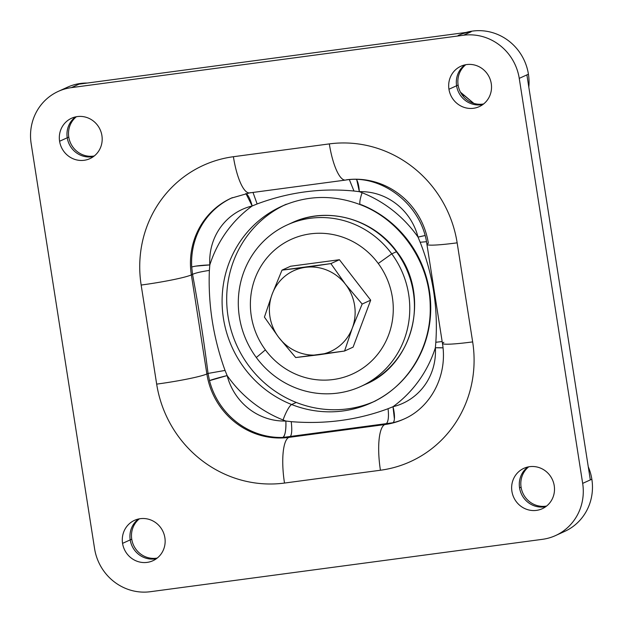 <?xml version="1.0" encoding="UTF-8"?>
<svg xmlns="http://www.w3.org/2000/svg" width="623" height="623" viewBox="0 0 623 623"><rect width="100%" height="100%" fill="white"/><g stroke="black" fill="none" stroke-linecap="round" stroke-linejoin="round"><path stroke-width="0.93" d="M519.559 487.871A22.187 21.275 -114.5 0 0 545.904 506.585A22.187 21.275 65.5 0 1 519.559 487.871L521.085 487.178A22.187 21.275 -114.5 0 0 546.589 506.055A22.187 21.275 65.5 0 1 521.085 487.178L519.559 487.871A22.187 21.275 65.5 0 1 527.883 466.985A22.187 21.275 -114.5 0 0 519.559 487.871M554.229 485.699A22.187 21.275 65.5 0 1 542.259 508.718A22.187 21.275 65.5 0 1 511.911 491.352A22.187 21.275 65.5 0 1 523.881 468.325A22.187 21.275 65.5 0 1 554.229 485.699A22.187 21.275 -114.5 0 0 529.651 466.674A22.187 21.275 -114.5 0 0 511.911 491.352A22.187 21.275 -114.5 0 0 536.489 510.377A22.187 21.275 -114.5 0 0 554.229 485.699M471.175 31.757L79.004 84.152L471.175 31.757L463.528 35.238L71.357 87.633L79.004 84.152L71.357 87.633A50.299 48.228 -114.5 0 0 58.282 91.386A50.299 48.228 -114.5 0 0 31.15 143.57L94.571 548.59A50.299 48.228 -114.5 0 0 150.291 591.718L542.462 539.323A50.299 48.228 -114.5 0 0 555.537 535.57A50.299 48.228 -114.5 0 0 582.669 483.386L590.324 479.905L526.894 74.885L590.324 479.905L582.669 483.386L519.247 78.366L528.429 74.192A50.299 48.228 -114.5 0 0 466.113 32.435A50.299 48.228 65.5 0 1 528.429 74.192L519.247 78.366A50.299 48.228 -114.5 0 0 463.528 35.238A50.299 48.228 65.5 0 1 519.247 78.366L582.669 483.386A50.299 48.228 65.5 0 1 542.462 539.323L150.291 591.718A50.299 48.228 65.5 0 1 94.571 548.59L31.15 143.57A50.299 48.228 65.5 0 1 71.357 87.633L463.528 35.238L471.175 31.757A50.299 48.228 -114.5 0 0 458.1 35.519M141.156 285.046L156.669 384.118A115.387 110.637 -114.5 0 0 284.501 483.059L380.427 470.24A115.387 110.637 -114.5 0 0 472.662 341.902L457.15 242.838A115.387 110.637 -114.5 0 0 329.326 143.897L233.399 156.716A115.387 110.637 -114.5 0 0 141.156 285.046A41.422 3.279 -8.9 0 0 191.362 274.899L206.875 373.971A41.422 3.279 171.1 0 1 156.669 384.118L141.156 285.046A115.387 110.637 65.5 0 1 233.399 156.716L329.326 143.897A115.387 110.637 65.5 0 1 457.15 242.838L472.662 341.902A115.387 110.637 65.5 0 1 380.427 470.24L284.501 483.059A115.387 110.637 65.5 0 1 156.669 384.118A41.422 3.279 -8.9 0 0 206.875 373.971A73.966 70.921 -114.5 0 0 288.823 437.393A41.422 11.3 82.4 0 0 284.501 483.059A41.422 11.3 -97.6 0 1 288.823 437.393L384.749 424.575A41.422 11.3 82.4 0 0 380.427 470.24A41.422 11.3 -97.6 0 1 384.749 424.575A73.966 70.921 -114.5 0 0 403.969 419.053A73.966 70.921 65.5 0 1 384.749 424.575L288.823 437.393A73.966 70.921 65.5 0 1 206.875 373.971L191.362 274.899A41.422 3.279 171.1 0 1 141.156 285.046M164.877 537.711A22.187 21.275 -114.5 0 0 140.3 518.679A22.187 21.275 -114.5 0 0 122.56 543.365A22.187 21.275 -114.5 0 0 147.145 562.39A22.187 21.275 -114.5 0 0 164.877 537.711A22.187 21.275 65.5 0 1 152.908 560.731A22.187 21.275 65.5 0 1 122.56 543.365A22.187 21.275 65.5 0 1 134.529 520.337A22.187 21.275 65.5 0 1 164.877 537.711M101.915 135.604A22.187 21.275 -114.5 0 0 77.33 116.579A22.187 21.275 -114.5 0 0 59.59 141.257A22.187 21.275 -114.5 0 0 84.175 160.282A22.187 21.275 -114.5 0 0 101.915 135.604A22.187 21.275 65.5 0 1 89.946 158.631A22.187 21.275 65.5 0 1 59.59 141.257A22.187 21.275 65.5 0 1 71.559 118.238A22.187 21.275 65.5 0 1 101.915 135.604M448.942 89.245A22.187 21.275 -114.5 0 0 473.527 108.277A22.187 21.275 -114.5 0 0 491.259 83.591A22.187 21.275 -114.5 0 0 466.682 64.566A22.187 21.275 -114.5 0 0 448.942 89.245L456.589 85.764A22.187 21.275 -114.5 0 0 482.934 104.477A22.187 21.275 65.5 0 1 456.589 85.764L448.942 89.245A22.187 21.275 65.5 0 1 460.911 66.225A22.187 21.275 65.5 0 1 491.259 83.591A22.187 21.275 65.5 0 1 479.289 106.619A22.187 21.275 65.5 0 1 448.942 89.245M528.732 466.814A22.187 21.275 -114.5 0 0 521.085 487.178A22.187 21.275 65.5 0 1 528.732 466.814M560.015 533.233A50.299 48.228 -114.5 0 0 591.85 479.212L590.324 479.905L591.85 479.212A50.299 48.228 65.5 0 1 564.718 531.396L555.537 535.57M58.282 91.386L67.463 87.204A50.299 48.228 65.5 0 1 87.282 83.046A50.299 48.228 -114.5 0 0 62.985 89.548M443.872 342.307A41.422 3.279 -8.9 0 0 442.455 343.444A41.422 3.279 -8.9 0 0 472.662 341.902A41.422 3.279 171.1 0 1 442.455 343.444L426.934 244.372A41.422 3.279 -8.9 0 0 457.15 242.838A41.422 3.279 171.1 0 1 426.934 244.372C421.732 204.391 381.408 173.949 345.516 180.078A41.422 11.3 -97.6 0 1 329.326 143.897A41.422 11.3 82.4 0 0 345.516 180.078A41.422 11.3 82.4 0 0 346.419 179.821A73.966 70.921 65.5 0 1 428.359 243.243A41.422 3.279 -8.9 0 0 426.934 244.372M345.516 180.078L249.589 192.896A41.422 11.3 -97.6 0 1 233.399 156.716A41.422 11.3 82.4 0 0 249.589 192.896A41.422 11.3 82.4 0 0 250.493 192.632M232.41 197.631L231.265 198.153A73.966 70.921 -114.5 0 0 191.362 274.899L192.538 274.369C198.651 306.96 203.822 339.987 208.051 373.434L206.875 373.971L208.051 373.434L209.507 380.645A73.966 70.921 -114.5 0 0 282.897 437.447L289.991 436.863L288.823 437.393L384.749 424.575L392.848 422.76A73.966 70.921 -114.5 0 0 404.537 418.796A73.966 70.921 65.5 0 1 392.848 422.76L282.897 437.447A73.966 70.921 65.5 0 1 209.507 380.645L208.051 373.434C203.822 339.987 198.651 306.96 192.538 274.369L191.362 274.899A73.966 70.921 65.5 0 1 231.265 198.153L249.589 192.896M138.532 518.998A22.187 21.275 -114.5 0 0 130.207 539.884L122.56 543.365L130.207 539.884A22.187 21.275 -114.5 0 0 156.552 558.597A22.187 21.275 65.5 0 1 130.207 539.884A22.187 21.275 65.5 0 1 138.532 518.998M75.57 116.89A22.187 21.275 -114.5 0 0 67.237 137.776L59.59 141.257L67.237 137.776A22.187 21.275 -114.5 0 0 93.582 156.49A22.187 21.275 65.5 0 1 67.237 137.776A22.187 21.275 65.5 0 1 75.57 116.89M464.914 64.878A22.187 21.275 -114.5 0 0 456.589 85.764L458.123 85.071A22.187 21.275 65.5 0 1 465.763 64.714A22.187 21.275 -114.5 0 0 458.123 85.071A22.187 21.275 -114.5 0 0 483.619 103.955A22.187 21.275 65.5 0 1 458.123 85.071L456.589 85.764A22.187 21.275 65.5 0 1 464.914 64.878M591.85 479.212A50.299 48.228 -114.5 0 0 588.252 466.713A50.299 48.228 65.5 0 1 591.85 479.212M528.429 74.192A50.299 48.228 65.5 0 1 528.81 87.111A50.299 48.228 -114.5 0 0 528.429 74.192M157.237 558.068A22.187 21.275 65.5 0 1 131.741 539.183A22.187 21.275 65.5 0 1 139.381 518.827A22.187 21.275 -114.5 0 0 131.741 539.183L130.207 539.884L131.741 539.183A22.187 21.275 -114.5 0 0 157.237 558.068M94.268 155.968A22.187 21.275 65.5 0 1 68.771 137.083A22.187 21.275 65.5 0 1 76.411 116.719A22.187 21.275 -114.5 0 0 68.771 137.083L67.237 137.776L68.771 137.083A22.187 21.275 -114.5 0 0 94.268 155.968M392.848 422.76A14.796 4.127 76.5 0 0 393.004 406.71A59.169 56.732 -114.5 0 0 435.368 347.766L435.827 342.268C438.117 307.77 432.899 274.432 420.167 242.254L418.041 237.106A59.169 56.732 -114.5 0 0 359.331 191.666L353.981 191.027C321.032 187.85 288.753 192.164 257.135 203.962L252.175 205.979A59.169 56.732 -114.5 0 0 209.811 264.923A14.796 1.565 -3.4 0 0 191.728 267.088A73.966 70.921 65.5 0 1 231.834 197.896A73.966 70.921 -114.5 0 0 191.728 267.088L192.538 274.369C195.388 272.999 201.003 271.683 209.375 270.405C208.027 304.476 213.253 337.814 225.043 370.428L208.051 373.434L225.043 370.428L227.146 375.583L209.507 380.645A14.796 0.763 165.6 0 1 227.146 375.583A59.169 56.732 -114.5 0 0 285.856 421.023A14.796 3.902 -91.7 0 1 282.897 437.447C285.17 435.516 286.152 430.041 285.856 421.023L291.221 421.654C292.218 430.104 291.805 435.173 289.991 436.863C291.805 435.173 292.218 430.104 291.221 421.654C325.12 424.395 357.4 420.081 388.067 408.711C388.986 417.176 388.261 422.285 385.917 424.045C388.261 422.285 388.986 417.176 388.067 408.711L393.004 406.71L394.398 418.983M420.167 242.246C432.899 274.432 438.117 307.77 435.827 342.268L442.159 341.552L435.827 342.268L435.368 347.766A14.796 1.565 176.6 0 1 443.015 347.844L435.368 347.766A122.786 117.724 65.5 0 1 393.004 406.71L388.067 408.711C357.4 420.081 325.12 424.395 291.221 421.654L285.856 421.023A59.169 56.732 65.5 0 1 227.146 375.583L225.043 370.428C213.253 337.814 208.027 304.476 209.375 270.405C201.003 271.683 195.388 272.999 192.538 274.369L191.728 267.088M420.167 242.254L426.475 241.701L420.167 242.254L418.041 237.106L425.026 235.556A14.796 0.763 -14.4 0 0 418.041 237.106A122.786 117.724 -114.5 0 0 362.103 192.725A14.796 2.983 111.6 0 0 360.491 204.741A14.796 2.983 111.6 0 0 361.169 204.671A107.989 103.543 65.5 0 1 430.594 302.459A107.989 103.543 65.5 0 1 371.137 402.894A107.989 103.543 65.5 0 1 291.657 404.529A14.796 2.983 111.6 0 0 283.076 419.964A122.786 117.724 65.5 0 1 227.146 375.583A122.786 117.724 -114.5 0 0 283.076 419.964A122.786 117.724 -114.5 0 0 285.856 421.023A122.786 117.724 65.5 0 1 283.076 419.964A14.796 2.983 -68.4 0 1 291.657 404.529A107.989 103.543 -114.5 0 0 371.137 402.894C407.177 387.023 431.428 347.704 430.213 306.399C429.995 262.618 400.69 219.981 360.491 204.741A14.796 2.983 -68.4 0 1 362.103 192.725A122.786 117.724 65.5 0 1 418.041 237.106A59.169 56.732 65.5 0 0 359.331 191.666A14.796 3.902 88.3 0 0 356.473 179.533M356.823 180.086L359.331 191.666A122.786 117.724 65.5 0 1 362.103 192.725A122.786 117.724 -114.5 0 0 359.331 191.666L353.981 191.027L349.371 179.681L353.981 191.027C321.032 187.85 288.753 192.164 257.135 203.962L252.993 192.445L257.135 203.962L252.175 205.979L245.898 193.496A14.796 4.127 -103.5 0 1 252.175 205.979A122.786 117.724 -114.5 0 0 209.811 264.923L209.375 270.405L209.811 264.923A122.786 117.724 65.5 0 1 252.175 205.979A59.169 56.732 65.5 0 0 209.811 264.923L195.801 266.122M286.276 204.219L281.689 206.314A107.989 103.543 -114.5 0 0 222.232 306.75A107.989 103.543 -114.5 0 0 291.657 404.529A107.989 103.543 65.5 0 1 222.232 306.75A107.989 103.543 65.5 0 1 281.689 206.314C307.326 195.092 333.593 194.563 360.491 204.741M393.004 406.71A122.786 117.724 -114.5 0 0 435.368 347.766A59.169 56.732 65.5 0 1 393.004 406.71M283.995 205.302A107.989 103.543 -114.5 0 0 226.897 305.971A107.989 103.543 -114.5 0 0 296.244 402.442L291.657 404.529L296.244 402.442A107.989 103.543 -114.5 0 0 373.411 401.827A107.989 103.543 65.5 0 1 296.244 402.442A107.989 103.543 65.5 0 1 226.897 305.971A107.989 103.543 65.5 0 1 283.995 205.302M473.784 103.356L460.452 92.157L464.073 95.436L462.928 95.958L464.073 95.436L473.784 103.356M396.423 251.731A8.878 0.545 -36.4 0 1 396.796 251.645A8.878 0.545 143.6 0 0 396.423 251.731A88.762 85.102 65.5 0 1 365.467 384.344A88.762 85.102 -114.5 0 0 396.423 251.731A88.762 85.102 -114.5 0 0 291.953 222.769A88.762 85.102 65.5 0 1 396.423 251.731L391.75 253.857L396.423 251.731M256.318 357.516A88.762 85.102 -114.5 0 0 360.795 386.478A88.762 85.102 -114.5 0 0 391.75 253.857A88.762 85.102 -114.5 0 0 287.273 224.895A88.762 85.102 -114.5 0 0 256.318 357.516L265.398 349.885A73.966 70.921 -114.5 0 0 365.654 366.098A73.966 70.921 -114.5 0 0 378.254 263.498L391.75 253.857A88.762 85.102 65.5 0 1 376.627 376.977A88.762 85.102 65.5 0 1 256.318 357.516A88.762 85.102 65.5 0 1 271.441 234.396A88.762 85.102 65.5 0 1 391.75 253.857L378.254 263.498A73.966 70.921 -114.5 0 0 277.998 247.284A73.966 70.921 -114.5 0 0 265.398 349.885L256.318 357.516M378.254 263.498A73.966 70.921 65.5 0 1 365.654 366.098A73.966 70.921 65.5 0 1 265.398 349.885A73.966 70.921 65.5 0 1 277.998 247.284A73.966 70.921 65.5 0 1 378.254 263.498M370.693 300.161L339.418 259.721L290.544 266.247L282.009 270.133L272.189 294.087L264.425 317.107L278.395 336.965L295.699 357.547L344.566 351.022L352.338 328.002L362.158 304.047L345.492 284.29L330.875 263.607L339.418 259.721L370.693 300.161L362.158 304.047L370.693 300.161L353.101 347.136L370.693 300.161M353.101 347.136L344.566 351.022L353.101 347.136M330.875 263.607L282.009 270.133L290.544 266.247L339.418 259.721L330.875 263.607L345.492 284.29L362.158 304.047L352.338 328.002A44.381 42.551 -114.5 0 0 346.123 285.124L346.123 285.124A44.381 42.551 -114.5 0 0 345.492 284.29A44.381 42.551 -114.5 0 0 305.418 267.337L330.875 263.607M352.338 328.002L344.566 351.022L319.108 354.752A44.381 42.551 -114.5 0 0 352.338 328.002A44.381 42.551 65.5 0 1 319.108 354.752L295.699 357.547L279.034 337.791A44.381 42.551 -114.5 0 0 319.108 354.752A44.381 42.551 65.5 0 1 279.034 337.791L278.403 336.957A44.381 42.551 -114.5 0 0 279.034 337.791A44.381 42.551 65.5 0 1 278.403 336.957L264.425 317.107L272.189 294.087A44.381 42.551 -114.5 0 0 278.403 336.957L278.395 336.965A44.381 42.551 65.5 0 1 272.189 294.087L282.009 270.133L305.418 267.337A44.381 42.551 -114.5 0 0 272.189 294.087A44.381 42.551 65.5 0 1 305.418 267.337A44.381 42.551 65.5 0 1 345.492 284.29A44.381 42.551 65.5 0 1 346.123 285.124A44.381 42.551 65.5 0 1 352.338 328.002M405.121 418.531L403.969 419.053C430.711 407.481 447.867 375.544 442.455 343.444M375.724 400.807L371.137 402.894M287.273 224.895L291.953 222.769C327.277 205.909 373.403 218.728 396.796 251.645C430.54 294.313 414.272 364.151 365.467 384.344L360.795 386.478"/></g></svg>
